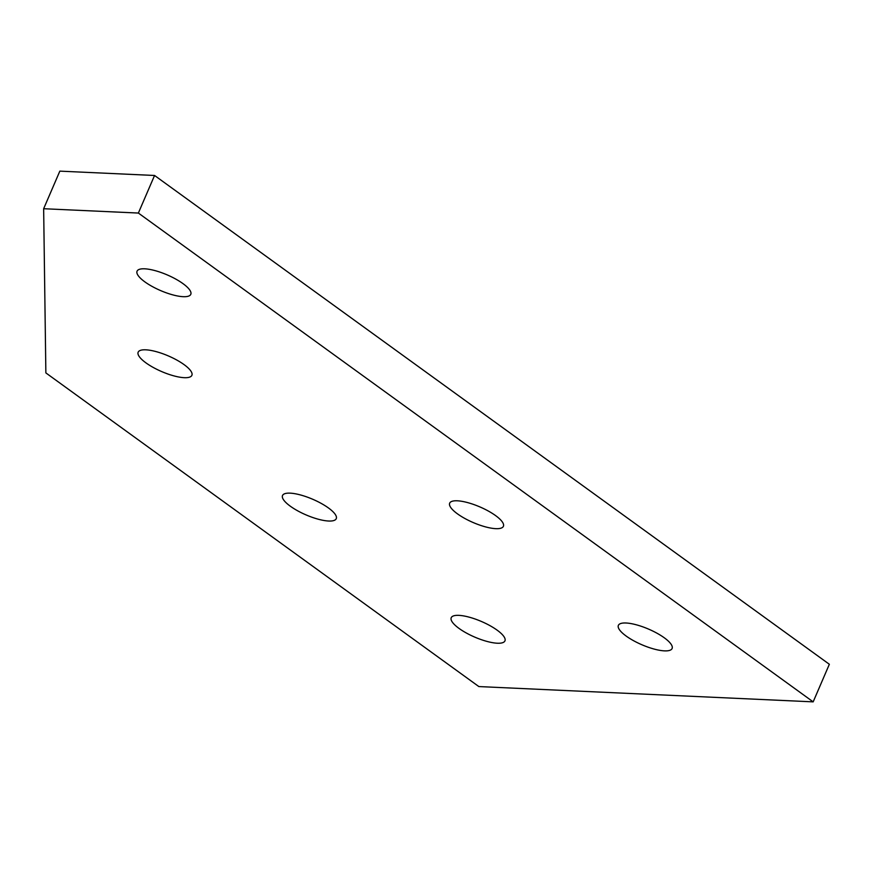 <?xml version="1.0" encoding="UTF-8"?>
<svg xmlns="http://www.w3.org/2000/svg" width="873" height="873" viewBox="0 0 873 873"><rect width="100%" height="100%" fill="white"/><g stroke="black" fill="none" stroke-linecap="round" stroke-linejoin="round"><path stroke-width="1.31" d="M459.034 628.418A29.246 8.501 23.3 0 1 451.221 617.724A29.246 8.501 23.3 0 1 469.248 617.178A29.246 8.501 23.3 0 1 497.141 630.164A29.246 8.501 23.3 0 1 504.954 640.858A29.246 8.501 23.3 0 1 486.927 641.404A29.246 8.501 23.3 0 1 459.034 628.418M626.181 636.068A29.246 8.501 23.3 0 1 618.379 625.363A29.246 8.501 23.3 0 1 636.395 624.817A29.246 8.501 23.3 0 1 664.298 637.803A29.246 8.501 23.3 0 1 672.101 648.508A29.246 8.501 23.3 0 1 654.084 649.054A29.246 8.501 23.3 0 1 626.181 636.068M328.444 507.955A29.246 8.501 23.3 0 1 336.258 518.66A29.246 8.501 23.3 0 1 318.23 519.206A29.246 8.501 23.3 0 1 290.338 506.22A29.246 8.501 23.3 0 1 282.525 495.515A29.246 8.501 23.3 0 1 300.541 494.969A29.246 8.501 23.3 0 1 328.444 507.955M184.072 364.619A29.246 8.501 23.3 0 1 191.885 375.325A29.246 8.501 23.3 0 1 173.869 375.87A29.246 8.501 23.3 0 1 145.966 362.884A29.246 8.501 23.3 0 1 138.163 352.179A29.246 8.501 23.3 0 1 156.18 351.633A29.246 8.501 23.3 0 1 184.072 364.619M495.602 515.605A29.246 8.501 23.3 0 1 503.405 526.299A29.246 8.501 23.3 0 1 485.388 526.845A29.246 8.501 23.3 0 1 457.485 513.859A29.246 8.501 23.3 0 1 449.682 503.164A29.246 8.501 23.3 0 1 467.699 502.619A29.246 8.501 23.3 0 1 495.602 515.605M182.981 283.627A29.246 8.501 23.3 0 1 190.794 294.321A29.246 8.501 23.3 0 1 172.767 294.867A29.246 8.501 23.3 0 1 144.874 281.881A29.246 8.501 23.3 0 1 137.061 271.176A29.246 8.501 23.3 0 1 155.088 270.63A29.246 8.501 23.3 0 1 182.981 283.627M813.167 701.859L478.862 686.571L45.865 372.913L43.65 208.723L138.37 213.056L813.167 701.859L829.35 664.277L154.554 175.473L138.37 213.056M154.554 175.473L59.833 171.141L43.65 208.723"/></g></svg>
